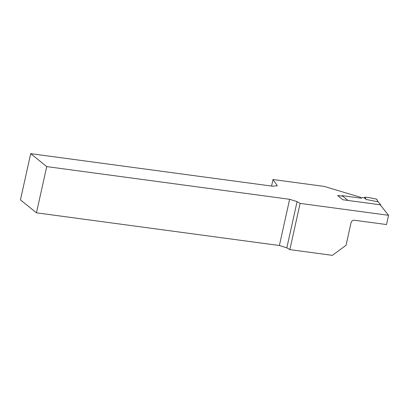 <?xml version="1.0" encoding="UTF-8"?>
<svg xmlns="http://www.w3.org/2000/svg" width="409" height="409" viewBox="0 0 409 409"><rect width="100%" height="100%" fill="white"/><g stroke="black" fill="none" stroke-linecap="round" stroke-linejoin="round"><path stroke-width="0.61" d="M380.15 204.776L388.55 215.303L300.104 203.401L297.077 201.622L286.832 247.849L279.383 245.518L36.467 212.823L20.45 199.878L30.695 153.651L272.563 186.202L277.307 185.763L273.013 179.52L324.209 186.412L360.656 197.327L360.303 198.089M300.104 203.401L289.858 249.623L332.379 255.349L346.06 245.288L351.055 222.752A3.021 2.735 -51.1 0 1 354.475 220.241L386.5 224.551L388.55 215.303M279.383 245.518L289.628 199.295L46.718 166.601L30.695 153.651M289.628 199.295L297.077 201.622M380.764 205.548L380.697 204.853L342.885 199.761L337.609 195.497L342.716 196.187M360.487 198.109L360.656 197.327M289.858 249.623L286.832 247.849M271.561 186.069L273.013 179.52M46.718 166.601L36.467 212.823M347.993 200.451L342.021 195.625L361.484 198.247L361.73 197.716A1.513 0.312 -167.5 0 1 362.701 197.654L364.225 197.859L364.787 197.194L369.526 197.654L376.623 199.163L378.08 201.806L366.219 199.469L364.787 197.194M366.219 199.469L364.225 197.859M380.697 204.853L378.08 201.806L380.779 204.894M376.715 199.224L378.161 201.852"/></g></svg>
